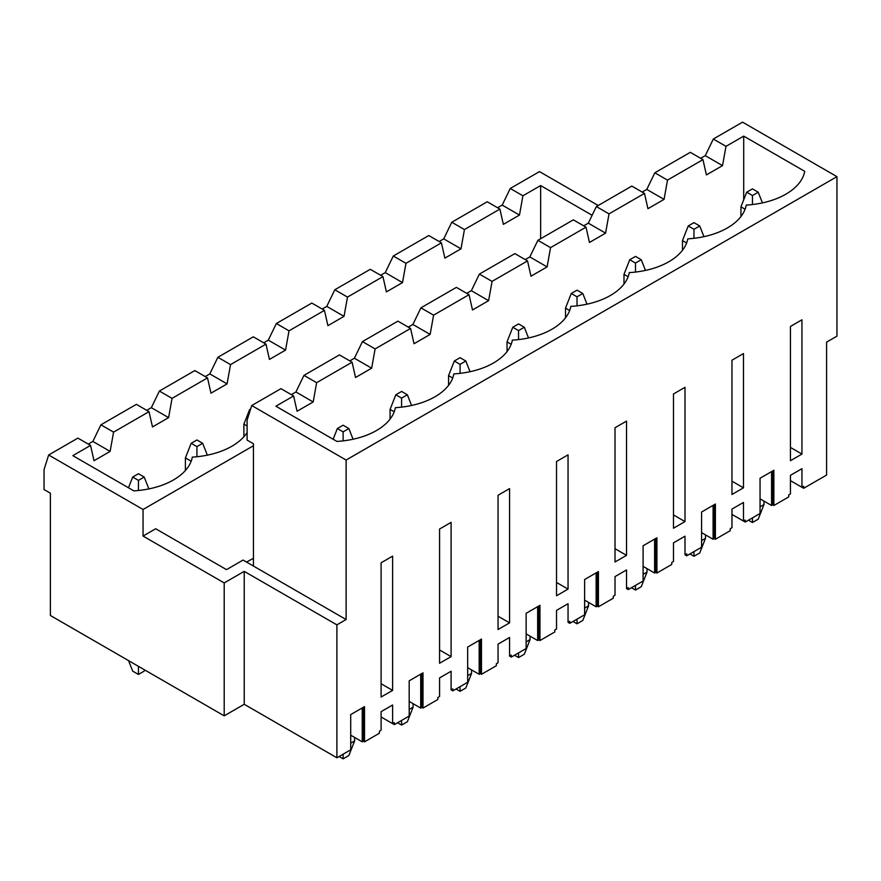 <?xml version="1.0" encoding="UTF-8"?>
<svg xmlns="http://www.w3.org/2000/svg" width="881" height="881" viewBox="0 0 881 881"><rect width="100%" height="100%" fill="white"/><g stroke="black" fill="none" stroke-linecap="round" stroke-linejoin="round"><path stroke-width="1.32" d="M760.05 506.828L763.97 504.571L763.97 501.113M758.211 192.201L752.462 188.875L746.703 192.201L752.462 195.527L758.211 192.201L762.417 202.894M763.97 504.571L758.211 519.195L752.462 522.51L748.432 520.186M745.095 209.215L740.943 206.826L740.943 216.539M752.462 204.546L752.462 195.527M740.943 206.826L746.703 192.201M752.462 517.863L752.462 522.51M701.573 540.593L705.494 538.335L705.494 534.877M699.734 225.965L693.975 222.64L688.226 225.965L693.975 229.291L699.734 225.965L703.941 236.659M705.494 538.335L699.734 552.949L693.975 556.274L689.955 553.951M686.618 242.98L682.467 240.59L682.467 250.303M693.975 238.311L693.975 229.291M682.467 240.59L688.226 225.965M693.975 551.627L693.975 556.274M643.097 574.357L647.017 572.088L647.017 568.641M641.258 259.73L635.498 256.404L629.75 259.73L635.498 263.045L641.258 259.73L645.465 270.423M647.017 572.088L641.258 586.713L635.498 590.039L631.468 587.715M628.142 276.744L623.99 274.343L623.99 284.056M635.498 272.064L635.498 263.045M623.99 274.343L629.75 259.73M635.498 585.38L635.498 590.039M584.621 608.11L588.541 605.853L588.541 602.395M582.782 293.483L577.022 290.168L571.273 293.483L577.022 296.809L582.782 293.483L586.988 304.176M588.541 605.853L582.782 620.477L577.022 623.803L572.991 621.468M569.655 310.508L565.514 308.108L565.514 317.821M577.022 305.828L577.022 296.809M565.514 308.108L571.273 293.483M577.022 619.145L577.022 623.803M526.144 641.875L530.054 639.617L530.054 636.159M524.305 327.247L518.546 323.922L512.786 327.247L518.546 330.573L524.305 327.247L528.512 337.941M530.054 639.617L524.305 654.242L518.546 657.556L514.515 655.233M511.178 344.262L507.038 341.872L507.038 351.585M518.546 339.592L518.546 330.573M507.038 341.872L512.786 327.247M518.546 652.909L518.546 657.556M467.668 675.639L471.577 673.381L471.577 669.923M465.829 361.012L460.069 357.686L454.31 361.012L460.069 364.338L465.829 361.012L470.036 371.705M471.577 673.381L465.829 687.995L460.069 691.321L456.039 688.997M452.702 378.026L448.561 375.636L448.561 385.349M460.069 373.357L460.069 364.338M448.561 375.636L454.31 361.012M460.069 686.673L460.069 691.321M409.191 709.403L413.101 707.135L413.101 703.688M407.352 394.776L401.593 391.45L395.833 394.776L401.593 398.091L407.352 394.776L411.559 405.469M413.101 707.135L407.352 721.759L401.593 725.085L397.562 722.761M394.225 411.79L390.085 409.39L390.085 419.103M401.593 407.121L401.593 398.091M390.085 409.39L395.833 394.776M401.593 720.427L401.593 725.085M350.715 743.157L354.625 740.899L354.625 737.441M348.865 428.54L343.116 425.215L337.357 428.54L343.116 431.855L348.865 428.54L353.083 439.234M354.625 740.899L348.865 755.524L343.116 758.849L339.086 756.515M343.116 440.874L343.116 431.855M333.139 439.256L337.357 428.54M343.116 754.191L343.116 758.849M247.109 426.008L243.883 424.146L243.883 436.734M243.883 424.146L249.642 409.533L250.336 409.929M250.645 408.949L249.642 409.533M202.674 443.286L196.926 439.971L191.166 443.286L196.926 446.612L202.674 443.286L207.343 455.158M191.166 461.237L185.406 457.911L185.406 470.498M196.926 456.743L196.926 446.612M185.406 457.911L191.166 443.286M144.198 477.05L138.438 473.725L132.69 477.05L138.438 480.376L144.198 477.05L148.867 488.922M144.671 669.923L144.198 671.124L138.438 674.439L132.69 671.124L128.56 660.629M138.438 490.497L138.438 480.376M128.472 487.777L132.69 477.05M138.438 666.333L138.438 674.439M363.379 707.267L363.379 741.163L362.223 741.835L362.223 707.939L350.715 714.579L350.715 749.808L336.894 757.781L244.235 704.282L224.203 715.846L50.382 615.489L50.382 493.206L44.05 489.55L44.05 469.606L48.653 454.992L143.052 509.482L253.442 445.753M725.977 146.345L743.707 136.114L804.716 171.332A65.679 37.916 180 0 1 746.24 205.097A65.679 37.916 180 0 1 687.764 238.861A65.679 37.916 180 0 1 629.287 272.614A65.679 37.916 180 0 1 570.811 306.379A65.679 37.916 180 0 1 512.335 340.143A65.679 37.916 180 0 1 453.858 373.907A65.679 37.916 180 0 1 395.371 407.672A65.679 37.916 180 0 1 336.894 441.425L275.885 406.207L293.615 395.965L297.073 411.251L313.184 401.956L316.642 382.673L352.092 362.212L355.55 377.497L371.661 368.192L375.119 348.92L410.568 328.448L414.026 343.733L430.137 334.428L433.595 315.156L469.044 294.683L472.502 309.969L488.614 300.663L492.072 281.391L527.521 260.919L530.979 276.205L547.09 266.899L550.548 247.627L586.008 227.166L589.455 242.451L605.577 233.146L609.024 213.874L644.485 193.402L647.931 208.687L664.054 199.381L667.501 180.109L702.961 159.637L706.408 174.923L722.53 165.617L725.977 146.345L713.324 139.033L742.562 122.151L836.95 176.652L836.95 336.157L826.587 342.136L826.587 475.057L803.681 488.283L790.444 480.641L801.952 487.292L803.681 486.29L803.681 488.283M801.952 487.292L801.952 468.681L790.444 475.322L790.444 493.933L788.715 494.935L788.715 496.928L773.87 505.496L772.714 504.835L771.569 505.496L771.569 471.599L760.05 478.251L773.87 470.278L773.87 505.496M760.05 498.855L771.569 505.496M247.109 432.494A65.679 37.916 180 0 1 192.311 457.118A65.679 37.916 180 0 1 133.835 490.871L72.826 455.653L90.556 445.423L94.014 460.708L110.125 451.402L113.583 432.13L149.032 411.658L152.49 426.944L168.601 417.638L172.059 398.366L207.509 377.894L210.966 393.179L227.078 383.874L230.536 364.602L265.985 344.13L269.443 359.415L285.554 350.109L289.012 330.838L324.461 310.365L327.919 325.662L344.031 316.356L347.488 297.084L382.949 276.612L386.396 291.897L402.518 282.592L405.965 263.32L441.425 242.848L444.872 258.133L460.994 248.827L464.441 229.556L451.777 222.243L443.727 238.861L439.123 241.515M90.556 445.423L77.891 438.11L48.653 454.992M598.199 205.493L539.502 171.597L510.253 188.479L502.203 205.097L497.6 207.762M464.441 229.556L499.901 209.083L503.348 224.369L519.471 215.063L522.918 195.791L510.253 188.479M522.918 195.791L540.648 185.561L592.131 215.283M499.901 209.083L487.237 201.771L451.777 222.243M460.994 248.827L443.727 238.861M540.648 238.729L540.648 185.561M715.394 504.042L715.394 539.26L714.238 538.599L713.092 539.26L713.092 505.364L701.573 512.015L715.394 504.042M714.238 504.703L714.238 538.599M421.856 673.513L421.856 707.41L420.7 708.071L420.7 674.174L409.191 680.826L409.191 716.044L394.336 724.623L381.099 716.98L392.618 723.62L392.618 705.009L381.099 711.661L381.099 730.272L379.37 731.263L379.37 733.256L364.525 741.835L363.379 741.163M350.715 735.183L362.223 741.835M381.099 562.783L381.099 697.036L392.618 690.396L392.618 556.142L381.099 562.783M498.051 495.265L498.051 629.519L509.57 622.867L509.57 488.614L498.051 495.265M615.015 427.737L615.015 561.99L626.523 555.349L626.523 421.096L615.015 427.737M731.968 360.219L731.968 494.472L743.476 487.821L743.476 353.567L731.968 360.219M790.444 326.455L790.444 460.708L801.952 454.056L801.952 319.803L790.444 326.455M673.491 393.972L673.491 528.226L685 521.585L685 387.332L673.491 393.972M556.539 461.501L556.539 595.754L568.047 589.103L568.047 454.849L556.539 461.501M439.575 529.029L439.575 663.272L451.094 656.631L451.094 522.378L439.575 529.029M350.715 714.579L364.525 706.606L364.525 741.835M392.618 723.62L394.336 722.629L394.336 724.623M409.191 680.826L423.001 672.842L423.001 708.071L437.857 699.492L437.857 697.499L439.575 696.508L439.575 677.896L451.094 671.256L451.094 689.856L452.812 688.865L452.812 690.858L467.668 682.279L467.668 647.061L481.478 639.088L481.478 674.306L496.333 665.739L496.333 663.745L498.051 662.743L498.051 644.132L509.57 637.492L509.57 656.103L511.299 655.101L511.299 657.094L526.144 648.526L526.144 613.297L539.954 605.324L539.954 640.542L554.81 631.974L554.81 629.981L556.539 628.979L556.539 610.368L568.047 603.727L568.047 622.338L569.776 621.336L569.776 623.33L584.621 614.762L584.621 579.533L598.43 571.56L598.43 606.789L613.286 598.21L613.286 596.217L615.015 595.226L615.015 576.615L626.523 569.963L626.523 588.574L628.252 587.583L628.252 589.576L643.097 580.997L643.097 545.768L656.918 537.795L656.918 573.024L671.763 564.446L671.763 562.452L673.491 561.461L673.491 542.85L685 536.199L685 554.81L686.728 553.819L686.728 555.812L701.573 547.233L701.573 512.015M743.476 521.056L745.205 520.054L745.205 522.048L731.968 514.405L743.476 521.056L743.476 502.445L731.968 509.086L731.968 527.697L730.239 528.699L730.239 530.692L715.394 539.26M760.05 478.251L760.05 513.48L745.205 522.048M836.95 176.652L346.112 460.036L346.112 619.541L243.079 560.063L226.505 569.633L155.706 528.754L143.052 536.066L224.203 582.925L244.235 571.362L336.894 624.86L346.112 619.541M336.894 624.86L336.894 757.781M701.573 532.62L713.092 539.26M346.112 460.036L251.713 405.535L247.109 420.16L247.109 440.104L253.442 443.76L253.442 566.043M655.761 538.467L655.761 572.364L654.616 573.024L654.616 539.128L643.097 545.768M597.285 572.221L597.285 606.117L596.129 606.789L596.129 572.892L584.621 579.533M538.809 605.985L538.809 639.881L537.652 640.542L537.652 606.657L526.144 613.297M480.332 639.749L480.332 673.646L479.176 674.306L479.176 640.41L467.668 647.061M143.052 509.482L143.052 536.066M253.442 558.334L246.537 562.056M224.203 582.925L224.203 715.846M244.235 571.362L244.235 704.282M409.191 701.419L420.7 708.071M347.488 297.084L334.824 289.772L326.763 306.379L322.16 309.044M382.949 276.612L370.284 269.3L334.824 289.772M402.518 282.592L385.25 272.625L380.636 275.279M344.031 316.356L326.763 306.379M324.461 310.365L311.808 303.064L276.348 323.525L268.287 340.143L263.683 342.808M289.012 330.838L276.348 323.525M285.554 350.109L268.287 340.143M265.985 344.13L253.321 336.817L217.871 357.29L209.81 373.907L205.207 376.561M230.536 364.602L217.871 357.29M227.078 383.874L209.81 373.907M207.509 377.894L194.844 370.582L159.395 391.054L151.334 407.672L146.731 410.326M172.059 398.366L159.395 391.054M168.601 417.638L151.334 407.672M149.032 411.658L136.368 404.346L100.919 424.818L92.857 441.425L88.254 444.09M113.583 432.13L100.919 424.818M110.125 451.402L92.857 441.425M480.332 673.646L481.478 674.306M467.668 667.666L479.176 674.306M509.57 656.103L511.299 657.094M538.809 639.881L539.954 640.542M526.144 633.902L537.652 640.542M568.047 622.338L569.776 623.33M597.285 606.117L598.43 606.789M584.621 600.137L596.129 606.789M626.523 588.574L628.252 589.576M655.761 572.364L656.918 573.024M643.097 566.373L654.616 573.024M685 554.81L686.728 555.812M405.965 263.32L393.3 256.008L385.25 272.625M421.856 707.41L423.001 708.071M441.425 242.848L428.761 235.535L393.3 256.008M293.615 395.965L280.951 388.664L251.713 405.535M313.184 401.956L295.917 391.979L291.314 394.644M316.642 382.673L303.978 375.372L295.917 391.979M381.099 683.744L392.618 690.396M352.092 362.212L339.427 354.9L303.978 375.372M371.661 368.192L354.393 358.226L349.79 360.88M375.119 348.92L362.454 341.608L354.393 358.226M451.094 689.856L452.812 690.858M439.575 649.98L451.094 656.631M410.568 328.448L397.904 321.136L362.454 341.608M430.137 334.428L412.87 324.461L408.266 327.115M433.595 315.156L420.931 307.843L412.87 324.461M498.051 616.226L509.57 622.867M469.044 294.683L456.391 287.371L420.931 307.843M488.614 300.663L471.346 290.697L466.743 293.351M492.072 281.391L479.407 274.079L471.346 290.697M556.539 582.462L568.047 589.103M527.521 260.919L514.867 253.607L479.407 274.079M547.09 266.899L529.822 256.933L525.219 259.598M550.548 247.627L537.884 240.315L529.822 256.933M586.008 227.166L573.344 219.854L537.884 240.315M615.015 548.698L626.523 555.349M644.485 193.402L631.82 186.089L596.36 206.561L588.31 223.168L583.707 225.833M609.024 213.874L596.36 206.561M605.577 233.146L588.31 223.168M673.491 514.933L685 521.585M702.961 159.637L690.297 152.325L654.836 172.797L646.786 189.415L642.183 192.069M667.501 180.109L654.836 172.797M664.054 199.381L646.786 189.415M731.968 481.18L743.476 487.821M713.324 139.033L705.263 155.651L700.659 158.305M772.714 470.939L772.714 504.835M519.471 215.063L502.203 205.097M722.53 165.617L705.263 155.651M790.444 447.416L801.952 454.056M743.707 199.811L743.707 136.114"/></g></svg>
